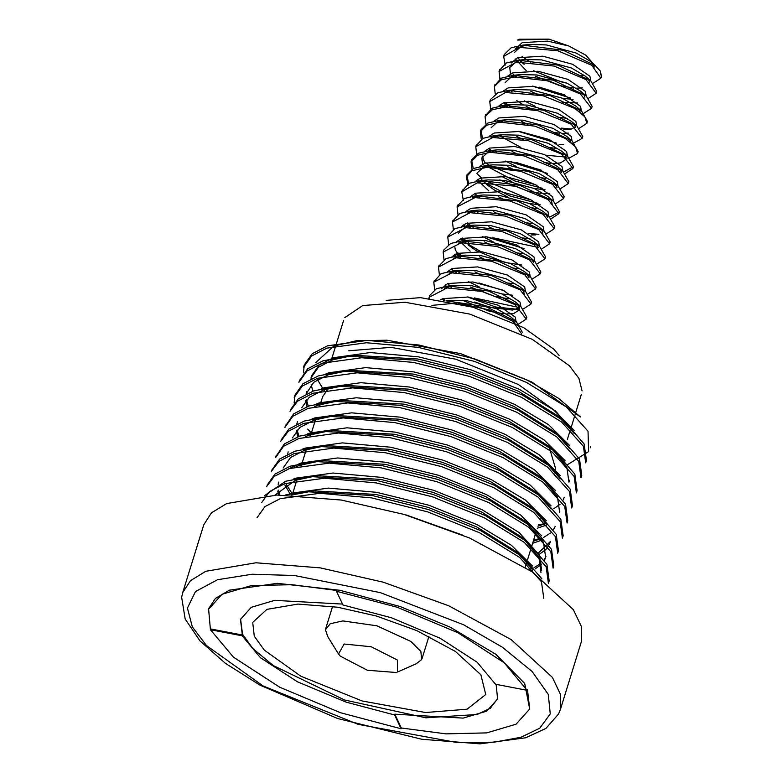 <?xml version="1.0" encoding="UTF-8"?>
<svg xmlns="http://www.w3.org/2000/svg" width="783" height="783" viewBox="0 0 783 783"><rect width="100%" height="100%" fill="white"/><g stroke="black" fill="none" stroke-linecap="round" stroke-linejoin="round"><path stroke-width="1.17" d="M601.315 76.636L600.522 71.322L595.481 65.713L563.359 50.278L522.79 45.13L511.23 47.802L504.281 54.497L504.056 55.456M549.02 39.15L519.315 39.228L517.573 40.002L549.02 39.15L568.84 46.011L585.89 55.172L594.219 64.656M582.943 75.413L579.117 75.52M530.551 62.023L527.037 59.939M526.254 59.43L522.085 56.415M600.414 74.14L600.522 71.322M593.563 83.037L600.845 78.212L591.801 65.243L557.868 50.807L519.491 47.332L503.704 56.386L505.231 65.087M512.053 73.152L513.677 74.561M532.323 86.14L570.641 98.051M588.679 98.139L596.186 93.255L586.007 79.533L554.07 66.085L516.437 62.19L499.045 71.429L499.926 78.917M584.02 113.192L591.527 108.308L580.399 93.96L548.834 80.982L514.304 77.008L501.316 79.797L494.386 86.492L495.267 93.97M561.333 128.158L571.551 128.95M579.361 128.246L586.868 123.362L584.93 116.814L574.996 108.563L543.02 95.741L505.505 92.502L489.727 101.545L490.608 109.023M518.346 131.299L556.664 143.211M572.549 143.671L582.209 138.415L571.228 124.164L537.843 110.667L505.182 107.105L492.37 109.747L485.069 116.589L485.949 124.076M567.89 158.724L577.551 153.468L575.632 146.94L565.179 138.356L534.955 126.171L499.946 122.197L486.781 125.211L480.4 131.652L481.291 139.129M488.758 148.418L490.373 149.817M509.028 161.406L547.346 173.317M565.385 173.405L572.892 168.521L561.705 154.143L528.564 140.783L492.82 137.485L475.741 146.695L476.632 154.182M488.925 167.376L514.871 181L542.688 188.37M560.726 188.458L568.233 183.574L557.682 169.598L524.062 155.876L490.187 152.333L477.747 155.181L471.082 161.748L471.973 169.236M484.237 182.4L509.85 195.916L538.029 203.423M556.057 203.511L563.574 198.628L552.583 184.377L520.715 171.262L487.114 167.278L472.12 170.704L466.423 176.801L467.95 185.512M474.772 193.577L476.397 194.977M551.408 218.565L558.915 213.681L548.09 199.538L515.928 186.276L477.346 182.84L461.764 191.855L463.291 200.565M528.701 233.53L538.939 234.323M546.74 233.618L554.256 228.734L543.079 214.366L510.173 201.055L474.968 197.61L457.106 206.908L457.986 214.385M485.724 236.672L524.052 248.583M542.09 248.671L549.588 243.787L538.763 229.634L505.466 216.098L470.123 212.682L452.447 221.971L453.328 229.448M460.796 238.737L463.144 240.743M465.219 242.476L481.065 251.725M537.422 263.724L544.929 258.84L534.104 244.678L501.502 231.328L465.885 227.687L447.788 237.014L448.669 244.502M456.137 253.79L457.761 255.189M532.763 278.777L540.27 273.893L529.504 259.78L496.951 246.41L461.295 242.74L443.129 252.067L444.01 259.555M451.478 268.843L453.103 270.243M528.104 293.831L535.611 288.947L524.786 274.794L491.489 261.258L456.137 257.842L438.46 267.13L439.351 274.598M467.089 296.874L495.815 307.014L519.442 309.451M523.445 308.884L530.952 304L520.118 289.837L487.515 276.477L451.908 272.846L433.811 282.174L434.692 289.661M442.16 298.949L443.785 300.349M518.786 323.937L526.293 319.053L514.989 304.597L482.416 291.423L447.093 287.919L429.143 297.227L428.898 298.294M521.693 333.901L512.826 321.304L489.492 309.96L457.448 302.982L431.962 305.36M539.507 87.226L564.797 95.066M596.372 92.286L596.773 91.376L590.822 80.757L557.799 65.067L518.131 60.193L506.249 62.992L499.388 70.509M512.62 90.094L515.175 91.895M591.713 107.34L592.114 106.429L586.164 95.82L553.18 80.13L513.442 75.246L501.247 78.222L494.729 85.562M504.624 102.514L507.785 105.01M507.961 105.137L510.516 106.938M587.054 122.393L587.456 121.482L581.505 110.873L550.429 95.761L508.803 90.299L497.773 92.737L490.305 99.656L489.727 101.545M582.395 137.456L582.797 136.536L576.846 125.916L543.608 110.168L504.144 105.353L491.998 108.289L485.411 115.669M498.634 135.244L520.871 147.439M546.152 155.279L566.226 157.06M577.737 152.499L578.138 151.589L572.187 140.979L537.706 124.869L499.485 120.406L487.946 123.058L480.987 129.763L482.504 138.474M493.975 150.297L496.539 152.098M516.193 162.492L541.523 170.342M563.809 171.898L573.469 166.642L567.528 156.032L531.98 139.638L494.827 135.449L482.778 138.346L476.093 145.785M485.989 162.727L489.14 165.223M489.326 165.35L536.835 185.385M568.419 182.615L568.82 181.695L562.869 171.076L530.424 155.563L490.168 150.512L478.335 153.302L471.669 159.869L473.196 168.58M476.974 173.65L481.32 177.78M484.657 180.403L532.176 200.438M563.76 197.659L564.151 196.748L558.21 186.129L528.222 171.36L485.509 165.556L473.343 168.502L467.001 174.922L468.528 183.633M549.832 217.057L559.493 211.802L553.542 201.192L519.706 185.258L480.85 180.619L469.154 183.339L462.117 190.935M475.34 210.51L477.894 212.31M554.442 227.765L554.834 226.855L548.883 216.235L517.201 200.947L476.191 195.672L464.378 198.451L457.458 205.988M467.343 222.94L470.505 225.435M470.681 225.563L473.235 227.364M492.899 237.758L538.264 247.379M549.783 242.818L550.175 241.908L544.224 231.298L509.645 215.159L471.532 210.725L459.797 213.465L452.799 221.041M462.684 237.993L465.846 240.489M466.022 240.616L468.577 242.417M545.125 257.861L545.516 256.961L539.565 246.342L506.934 230.77L466.874 225.778L454.835 228.656L448.14 236.094M458.026 253.046L461.187 255.542M540.456 272.915L540.857 272.004L534.906 261.395L501.081 245.48L462.215 240.821L450.616 243.503L443.707 250.188L443.129 252.067M456.704 270.722L459.259 272.523M478.912 282.917L504.223 290.757M535.797 287.978L536.198 287.067L530.248 276.448L498.194 261.042L457.546 255.875L446.026 258.537L438.813 266.2M474.263 297.971L519.628 307.592M531.138 303.031L531.54 302.121L525.589 291.501L490.833 275.322L452.887 270.938L441.123 273.688L434.154 281.254M526.293 319.053L526.881 317.174L520.93 306.554L488.386 291.012L448.228 285.981L436.415 288.77L429.73 295.348L429.378 298.352M522.222 332.227L516.271 321.607L486.126 306.779L446.251 300.838M567.802 464.554L588.63 451.566L588.082 431.267L566.197 406.886L526.254 382.28L474.292 361.335L418.191 347.388L366.424 342.709L326.844 348.141L311.526 356.04L303.579 367.217L304.303 364.888L303.452 372.874M586.418 460.463L585.694 462.822L583.423 446.32L561.538 421.939L521.595 397.333L469.634 376.388L413.522 362.441L361.766 357.762L322.185 363.195L306.867 371.093L298.92 382.27M581.358 476.681L581.759 475.516L581.035 477.875L578.764 461.373L556.879 436.992L516.937 412.387L464.975 391.441L408.863 377.494L357.107 372.816L317.526 378.248L302.209 386.146L294.261 397.324L294.985 394.994L294.134 402.971M576.376 492.928L574.105 476.416L552.221 452.045L512.278 427.44L460.316 406.494L404.204 392.547L352.448 387.869L312.867 393.301L297.55 401.199L289.994 411.232M572.04 506.777L572.442 505.622L571.717 507.981L569.447 491.47L547.562 467.099L507.619 442.493L455.657 421.548L399.545 407.6L347.789 402.922L308.208 408.354L292.891 416.253L284.943 427.43M567.058 523.034L564.788 506.523L542.893 482.152L502.96 457.546L450.998 436.601L394.886 422.654L343.13 417.975L303.55 423.407L288.232 431.306L280.676 441.338M562.723 536.884L563.124 535.729L562.4 538.087L560.129 521.576L538.234 497.195L498.301 472.599L446.339 451.654L390.228 437.707L338.462 433.028L298.891 438.46L283.573 446.359L275.626 457.536M558.054 551.937L558.465 550.782L557.731 553.141L555.47 536.629L533.575 512.248L493.633 487.652L441.681 466.707L385.569 452.76L333.803 448.082L294.222 453.514L278.914 461.412L271.358 471.435M553.072 568.194L550.811 551.682L528.916 527.302L488.974 502.706L437.022 481.76L380.91 467.813L329.144 463.135L289.563 468.567L274.246 476.465L266.7 486.488M548.413 583.247L546.152 566.735L524.258 542.355L484.315 517.759L432.363 496.814L376.251 482.866L324.485 478.188L284.904 483.62L269.587 491.518L261.639 502.696M543.754 598.3L541.484 581.789L519.599 557.408L479.656 532.802L427.704 511.867L371.592 497.919L319.826 493.241L280.245 498.673L264.928 506.572L256.981 517.749M315.745 362.617L333.773 346.115L356.559 340.703L386.968 340.174L460.551 353.603L531.892 382.026L580.409 416.996L558.23 398.126L526.979 379.931L475.017 358.996L418.915 345.049L367.149 340.36L327.568 345.802L312.251 353.701L304.303 364.868M586.017 461.627L586.418 460.482L584.147 443.971L564.602 421.489L522.32 394.984L470.358 374.049L414.256 360.102L347.319 356.138L322.909 360.855L307.592 368.754L299.312 381.125M581.759 475.526L579.489 459.024L559.943 436.542L517.661 410.038L465.699 389.102L409.597 375.155L342.651 371.191L318.25 375.909L302.933 383.807L294.985 394.975M307.748 429.113L311.096 432.666M576.699 491.724L577.1 490.569L574.83 474.077L555.284 451.595L513.002 425.091L461.04 404.155L404.928 390.208L337.992 386.244L313.591 390.962L298.274 398.85L290.327 410.028M538.342 524.767L546.015 523.387M572.442 505.632L570.171 489.13L550.615 466.648L508.343 440.144L456.381 419.208L400.27 405.261L333.333 401.297L308.933 406.015L293.605 413.913L285.335 426.285M533.683 539.82L541.356 538.44M567.381 521.83L567.783 520.685L565.512 504.183L545.957 481.692L503.684 455.197L451.722 434.262L395.611 420.314L328.674 416.35L304.274 421.068L288.956 428.967L281.009 440.144M563.124 535.729L560.853 519.237L541.298 496.745L499.025 470.25L447.064 449.315L390.952 435.368L324.015 431.404L299.615 436.121L284.298 444.01L276.017 456.391M528.349 569.29L532.029 568.546M558.465 550.792L556.194 534.29L536.639 511.798L494.367 485.303L442.405 464.368L386.293 450.421L319.356 446.457L294.956 451.174L279.639 459.073L271.691 470.25M553.395 566.99L553.796 565.845L551.535 549.343L531.98 526.851L489.698 500.357L437.746 479.421L381.634 465.474L314.697 461.51L290.287 466.218L274.97 474.126L267.023 485.313M548.736 582.043L549.147 580.888L546.877 564.396L527.321 541.905L485.039 515.41L433.087 494.474L376.975 480.527L310.039 476.563L285.629 481.271L264.517 495.639M541.856 578.745L522.662 556.958L480.38 530.463L428.428 509.527L372.316 495.58L305.38 491.616L285.541 494.973M348.719 350.764L391.011 347.358L455.765 359.25L518.277 384.463L555.529 411.065L559.375 415.333M581.397 641.668L581.603 626.929L573.362 609.654L532.215 571.864L469.594 538.038L404.126 514.411L341.261 500.083L276.888 495.022L226.698 503.596L211.439 512.914L203.737 524.767L182.772 592.506L190.465 580.653L205.733 571.326L255.914 562.762L320.296 567.822L383.151 582.151L448.62 605.778L511.24 639.603L552.387 677.393L560.628 694.668L560.432 709.408L581.397 641.668M527.204 690.273L495.522 684.215L477.121 662.271L440.154 638.233L391.451 617.777L342.993 604.995L336.543 591.243L397.118 607.216L457.996 632.791L504.203 662.839L527.204 690.273L527.439 689.52L529.748 708.987L524.737 683.422L495.786 654.275L450.235 627.144L400.084 606.561L339.939 590.313L277.241 583.374L229.39 590.206L215.394 598.398L208.562 608.734L210.412 629.708L242.094 635.767L260.485 657.71L297.452 681.748L346.164 702.204L394.612 714.977L401.072 728.728L340.497 712.755L279.619 687.18L233.412 657.133L210.412 629.708M344.843 317.595L362.705 305.605L404.987 302.199L469.741 314.091L532.254 339.303L569.505 365.906L578.97 378.404L582.023 390.923M386.234 300.359L420.52 297.599L473.02 307.23L523.71 327.685L553.914 349.247L559.082 355.355M496.148 684.332L497.606 699.033L486.713 711.16L463.184 718.138L394.847 714.223L401.307 727.975L446.036 733.818L486.723 732.859L516.134 724.148L529.748 708.987M401.307 727.975L401.072 728.728M336.543 591.243L336.778 590.49L292.039 584.656L251.363 585.606L221.941 594.326L208.337 609.487M394.847 714.223L394.612 714.977M210.647 628.955L242.319 635.013L242.094 635.767M240.596 619.059L242.554 634.259L252.821 648.559L273.267 665.579L344.628 700.022L425.883 717.776L477.121 714.497L490.246 708.292L497.714 698.651M242.319 635.013L240.469 619.441L251.284 607.354L274.637 600.375L342.582 604.124M397.441 672.059L397.5 660.079L371.24 646.768L344.099 644.027L338.54 654.04L340.341 656.193L367.305 670.199L396.237 672.489M327.842 636.775L325.464 629.845L330.211 623.738L342.876 620.968L376.877 625.862L410.889 641.434L420.911 651.485L421.616 659.58L416.184 663.798M554.393 472.893L555.676 468.753L549.03 446.702M328.331 388.485L322.655 396.619L320.864 402.423M467.011 709.251L485.783 694.55L480.821 674.799L455.432 651.476L416.791 630.609L376.398 616.025L337.61 607.187L297.892 604.065L266.925 609.35L252.762 622.416L254.269 636.178L264.4 650.174L300.897 676.228L362.147 700.942L425.58 712.579L467.011 709.251M325.601 389.249L326.442 390.267M574.33 430.513L553.346 409.754L519.168 389.239L470.779 369.801L418.514 356.882L370.3 352.585L333.431 357.714L319.151 365.113L311.742 375.566L311.047 378.776M311.145 384.776L312.926 391.177M569.672 445.566L548.687 424.797L514.509 404.292L466.12 384.854L413.855 371.935L365.641 367.638L328.772 372.767L325.992 373.765M306.779 391.686L306.378 393.829M306.486 399.829L308.267 406.23M565.013 460.619L544.019 439.85L509.85 419.345L461.451 399.907L409.196 386.988L360.983 382.691L324.103 387.82L321.333 388.818M560.354 475.673L539.36 454.903L505.192 434.399L456.792 414.961L404.537 402.041L356.324 397.744L319.444 402.873L316.675 403.871M297.462 421.783L297.06 423.936M297.168 429.936L298.949 436.337M537.911 526.156L546.064 523.475M555.695 490.726L534.701 469.957L500.533 449.452L452.134 430.014L399.878 417.094L351.655 412.798L314.786 417.926L312.016 418.925M533.252 541.21L541.405 538.528M543.333 537.657L550.41 533.076M553.483 529.641L555.255 526.333M551.026 505.779L530.042 485.01L495.874 464.505L447.475 445.067L395.219 432.147L346.996 427.851L310.127 432.979L307.357 433.978M288.144 451.889L287.743 454.042M538.675 552.71L550.586 541.386M546.368 520.832L525.383 500.063L491.215 479.558L442.816 460.12L390.551 447.201L342.337 442.904L305.468 448.033L302.688 449.031M286.206 484.276L291.785 493.094M529.093 569.779L532.088 568.634M534.016 567.763L541.092 563.183M544.156 559.747L545.927 556.439M541.709 535.885L520.724 515.116L486.556 494.611L438.157 475.173L385.892 462.254L337.679 457.957L300.809 463.086L288.712 468.851M278.826 481.995L278.425 484.148M278.523 490.148L279.727 494.973M541.64 570.445L539.507 555.137L519.1 532.509L481.897 509.664L433.498 490.227L381.233 477.307L333.02 473.01L296.15 478.139L293.371 479.137M532.391 565.992L511.407 545.222L477.239 524.718L428.839 505.28L376.574 492.36L328.361 488.063L291.491 493.192L288.712 494.181M462.587 535.043L406.377 515.067M317.536 379.657L322.762 388.495M323.751 389.826L325.229 391.696M574.33 433.635L558.083 416.086L518.522 391.343L470.123 371.915L417.858 358.996L355.736 355.374L347.319 356.138M351.675 355.805L332.775 359.818L318.495 367.217L311.086 377.67M319.092 404.88L319.533 405.457M569.672 448.688L556.507 433.782M559.943 436.542L553.424 431.139L513.863 406.397L465.464 386.968L413.199 374.049L351.078 370.428L342.651 371.191M347.016 370.858L328.116 374.871L313.836 382.27L306.084 393.976M305.683 400.739L307.005 406.68M314.433 419.933L314.874 420.51M569.593 480.126L568.938 482.23L566.814 466.932L551.849 448.835M555.284 451.595L548.766 446.193L509.204 421.45L460.805 402.022L408.54 389.102L346.419 385.481L337.992 386.244M342.357 385.911L323.457 389.924L309.177 397.324L301.768 407.777M309.774 434.986L310.215 435.563M553.728 508.774L559.992 504.203M563.124 500.034L564.279 497.283M560.354 478.795L547.19 463.888M550.615 466.648L544.107 461.246L504.546 436.503L456.146 417.075L403.881 404.155L341.76 400.534L333.333 401.297M337.688 400.965L318.798 404.977L314.688 406.504M297.109 422.83L296.767 424.083M296.365 430.846L297.687 436.787M305.116 450.039L305.556 450.616M537.255 528.271L546.945 524.904M559.62 512.336L557.486 497.039L542.531 478.942M545.957 481.692L539.438 476.299L499.877 451.556L451.488 432.128L399.222 419.208L337.101 415.587L328.674 416.35M333.029 416.018L314.14 420.031L299.86 427.43L292.451 437.883M300.457 465.092L300.897 465.67M532.597 543.324L542.286 539.957M551.036 508.901L537.862 493.995M541.298 496.745L534.779 491.352L495.218 466.609L446.829 447.181L394.563 434.262L332.442 430.64L324.015 431.404M328.371 431.061L309.481 435.084L305.36 436.611M295.788 480.145L296.512 481.075M539.751 553.933L546.015 549.363M546.857 548.472L550.302 542.443M546.368 523.954L533.203 509.048M536.639 511.798L530.12 506.405L490.559 481.662L442.17 462.234L389.905 449.315L327.783 445.684L319.356 446.457M323.712 446.114L304.812 450.137L290.542 457.536L283.133 467.989M284.924 485.029L290.023 493.701M530.884 570.964L532.969 570.063M535.083 568.987L541.356 564.416M544.488 560.246L545.643 557.496L543.51 542.198L525.462 521.458L485.9 496.716L437.501 477.287L385.246 464.368L323.125 460.737L314.697 461.51M319.053 461.167L300.153 465.19L296.043 466.717M278.464 483.042L278.131 484.295M277.72 491.058L278.445 494.993M540.984 572.549L538.851 557.251L523.886 539.154M527.321 541.905L520.803 536.512L481.242 511.769L432.842 492.341L380.587 479.421L318.466 475.79L310.039 476.563M314.394 476.221L295.494 480.243L275.039 495.071M532.391 569.114L516.144 551.565L476.583 526.822L428.184 507.394L375.928 494.474L313.807 490.843L291.482 495.091M568.84 46.011L547.483 41.127L522.192 42.693L515.606 48.722M517.808 57.648L524.101 64.304L520.343 61.172M533.497 70.754L560.697 81.765L566.931 83.164M590.695 80.218L589.912 76.264L572.657 64.304L542.825 56.18L517.534 57.746L511.211 63.061M515.331 75.442L516.702 76.881M562.272 98.218L573.029 99.49M586.036 95.272L585.253 91.317L567.998 79.357L538.156 71.233L512.875 72.799L507.873 76.068M510.663 90.495L512.043 91.934M524.179 100.85L535.171 106.331M581.25 110.657L580.595 106.371L563.339 94.41L533.497 86.287L508.216 87.853L503.215 91.122M503.821 102.808L505.701 105.206M506.004 105.548L507.384 106.987M563.711 129.596L570.836 129.117L575.574 127.081M576.611 125.72L575.936 121.424L558.68 109.463L528.838 101.34L503.557 102.906L498.556 106.175M501.345 120.602L502.725 122.04M559.052 144.649L563.691 144.532M571.933 140.764L571.267 136.477L554.021 124.517L524.179 116.393L498.898 117.959L493.897 121.228M496.686 135.655L498.066 137.094M566.706 157.716L567.391 155.484L566.608 151.53L549.363 139.57L519.52 131.436L494.239 133.012L489.238 136.281M492.027 150.708L493.407 152.147M505.544 161.063L516.535 166.544M562.732 170.537L561.949 166.583L544.704 154.623L514.862 146.49L489.581 148.065L484.579 151.334M482.671 156.062L483.317 159.517L485.186 163.021M487.369 165.761L488.749 167.2M500.885 176.116L511.876 181.597M534.319 188.537L545.076 189.809M557.966 185.933L557.29 181.636L540.035 169.676L510.203 161.543L484.922 163.118L479.92 166.387M480.527 178.074L482.406 180.472M482.71 180.814L486.82 184.729L494.739 190.298L507.218 196.65M529.66 203.59L540.407 204.862M553.415 200.644L552.632 196.69L535.376 184.729L505.544 176.596L480.263 178.172L475.252 181.441M478.051 195.867L479.431 197.306M548.638 216.03L547.973 211.743L530.717 199.782L500.885 191.649L475.594 193.225L470.593 196.494M473.392 210.921L474.762 212.359M531.089 234.969L535.729 234.851M543.989 231.093L543.314 226.796L526.059 214.836L496.226 206.702L470.935 208.278L465.934 211.547M466.551 223.224L468.42 225.631M468.733 225.974L470.103 227.413M482.24 236.329L493.231 241.81M539.33 246.146L538.655 241.849L521.4 229.889L491.567 221.755L466.276 223.331L461.275 226.6M461.892 238.277L463.761 240.684M464.074 241.027L465.445 242.466M468.185 244.942L476.103 250.511L504.781 262.403L521.772 265.075M534.652 261.189L533.996 256.902L516.741 244.942L486.909 236.809L461.618 238.384L456.616 241.653M454.717 246.381L455.354 249.836L459.102 255.738M459.406 256.08L460.786 257.519M530.12 275.91L529.337 271.955L512.082 259.995L482.24 251.862L456.959 253.438L451.957 256.707M454.747 271.133L456.127 272.572M468.263 281.489L479.255 286.969M501.697 293.909L512.454 295.181M525.354 291.305L524.679 287.009L507.423 275.039L477.581 266.915L452.3 268.491L447.299 271.76M447.905 283.436L449.785 285.844M450.088 286.186L451.468 287.625M474.596 302.023L490.794 307.562L512.434 310.117L519.658 307.719M520.803 306.016L520.02 302.062L502.764 290.092L472.922 281.968L447.641 283.544L441.318 288.858M443.247 298.489L444.861 300.584M516.017 321.402L515.351 317.115L498.105 305.145L468.263 297.021L442.982 298.597L440.457 299.84M594.258 67.074L592.017 63.11M595.481 65.713L589.687 60.878L576.151 53.009L546.319 44.885L530.267 44.435L521.028 46.461L514.441 52.49M515.185 58.891L526.137 70.539M535.415 76.215L559.532 85.533L573.763 88.048M576.523 88.205L582.356 87.941M589.599 82.117L588.747 80.032L585.028 75.931L571.492 68.062L541.66 59.939L525.608 59.488L518.131 60.193M522.173 59.939L516.369 61.514L509.782 67.544L510.526 73.945M511.974 76.46L512.483 77.165M530.766 91.268L537.255 94.42M562.615 102.25L577.697 102.994M584.94 97.17L584.089 95.086L580.36 90.985L566.833 83.115L536.991 74.992L520.949 74.542L513.472 75.246M517.514 74.992L511.71 76.568L505.123 82.597M507.315 91.513L507.824 92.218M516.819 100.645L523.015 104.619M526.098 106.322L532.597 109.473M557.936 117.303L567.205 118.311M580.272 112.223L578.03 108.26M581.505 110.863L575.701 106.038L562.174 98.169L532.332 90.045L516.291 89.595L508.803 90.299M512.855 90.045L505.035 92.57M501.198 104.051L502.03 105.588M502.657 106.566L503.166 107.271M521.439 121.375L527.928 124.526M553.287 132.356L559.786 133.208M562.546 133.364L568.38 133.1M575.613 127.277L573.381 123.323M576.846 125.916L571.042 121.091L557.516 113.222L527.673 105.098L511.632 104.648L504.144 105.353M508.196 105.098L500.376 107.623M497.998 121.619L498.507 122.324M516.78 136.428L523.289 139.589M548.619 147.41L555.127 148.261M570.954 142.33L568.722 138.376M572.187 140.979L566.383 136.144L552.857 128.275L523.015 120.151L506.973 119.701L499.485 120.406M503.538 120.151L497.734 121.727L491.137 127.756M493.339 136.673L493.848 137.377M512.121 151.481L518.63 154.643M543.96 162.463L550.478 163.314M553.229 163.471L560.354 162.981L566.226 159.243L565.443 155.288L564.063 153.429M567.528 156.023L561.724 151.197L548.198 143.328L518.356 135.205L502.314 134.754L491.049 137.73M488.68 151.726L489.179 152.431M507.462 166.534L513.971 169.696M539.311 177.516L545.82 178.367M561.636 172.436L559.385 168.472M562.869 171.076L557.065 166.25L543.539 158.381L513.697 150.258L497.655 149.807L490.168 150.512M494.22 150.258L488.416 151.833L481.819 157.863L482.563 164.264M484.021 166.779L484.52 167.484M499.72 179.884L526.91 190.895L541.151 193.421M543.911 193.577L549.744 193.313M556.977 187.489L554.736 183.535M558.21 186.129L552.406 181.304L538.87 173.434L509.038 165.311L492.996 164.861L485.509 165.565M489.581 165.311L483.757 166.887L477.16 172.916M477.904 179.317L478.726 180.853M479.362 181.832L488.856 190.964M498.145 196.641L504.644 199.792M529.983 207.622L536.482 208.474M552.25 204.402L551.467 200.448L550.077 198.588M553.552 201.182L547.748 196.357L534.212 188.488L504.379 180.364L488.338 179.914L480.85 180.619M484.902 180.364L477.082 182.879M474.704 196.885L475.203 197.59M493.486 211.694L499.994 214.855M525.344 222.675L531.833 223.527M547.66 217.596L545.408 213.632M548.883 216.235L543.089 211.41L529.553 203.541L499.72 195.417L483.669 194.967L476.191 195.672M480.243 195.417L472.413 197.942M470.045 211.939L470.544 212.643M488.827 226.747L495.326 229.908M520.675 237.729L529.925 238.737M542.932 234.508L542.149 230.554L540.769 228.695M544.234 231.288L538.43 226.463L524.894 218.594L495.062 210.47L479.01 210.02L471.532 210.725M475.575 210.47L467.754 212.996M463.928 224.476L464.75 226.013M465.386 226.992L465.885 227.696M484.158 241.8L490.667 244.952M515.997 252.782L522.506 253.623M538.342 247.702L536.091 243.728M539.565 246.342L533.771 241.516L520.235 233.647L490.403 225.524L474.351 225.073L466.874 225.778M470.916 225.524L465.112 227.099L458.525 233.128M460.727 242.045L470.221 251.177M479.499 256.844L486.008 260.015M511.358 267.835L517.857 268.677M533.683 262.755L531.442 258.791M534.906 261.395L529.112 256.57L515.576 248.7L485.744 240.577L469.692 240.127L458.437 243.102M454.61 254.583L455.432 256.11M456.058 257.098L456.567 257.803M474.841 271.907L481.349 275.068M506.699 282.888L513.198 283.73M529.024 277.808L526.773 273.844M530.248 276.448L524.444 271.623L510.917 263.754L481.075 255.63L465.033 255.17L453.768 258.155M451.399 272.151L451.908 272.846M470.191 286.96L494.288 296.268L508.539 298.783M524.297 294.721L523.514 290.767L522.114 288.898M525.589 291.501L519.785 286.676L506.258 278.807L476.416 270.683L460.375 270.223L452.887 270.938M456.939 270.683L449.119 273.198M445.282 284.689L446.114 286.226M446.741 287.204L447.25 287.909M462.44 300.31L489.629 311.321L503.87 313.836M506.63 314.003L513.756 313.513L519.638 309.774L518.845 305.82L517.455 303.941M520.93 306.554L515.126 301.729L501.6 293.86L471.757 285.736L455.716 285.276L448.228 285.991M452.29 285.736L444.45 288.261M515.097 323.271L512.796 318.994M516.271 321.607L510.467 316.772L496.941 308.913L467.099 300.789L451.057 300.329L446.79 300.946M520.94 737.253L539.82 728.21L550.234 713.9L548.315 694.462L532 671.374L502.402 647.228L463.702 624.883L380.332 592.604L294.408 575.525L252.165 574.272L217.605 579.714L195.417 591.576L187.46 608.137L192.324 626.899L206.546 645.593L263.176 686.025L358.213 724.363L456.655 742.431L494.083 742.157L520.94 737.253M600.845 78.212L601.207 77.057M503.704 56.386L504.281 54.497M596.186 93.255L596.773 91.376M499.045 71.429L499.623 69.55M591.527 108.308L592.114 106.429M494.386 86.492L494.964 84.603M586.868 123.362L587.456 121.482M582.209 138.415L582.797 136.536M485.069 116.589L485.646 114.71M577.551 153.468L578.128 151.589M480.4 131.652L480.987 129.763M572.892 168.521L573.469 166.642M475.741 146.695L476.328 144.816M568.233 183.574L568.81 181.695M471.082 161.748L471.669 159.869M563.574 198.628L564.151 196.748M466.423 176.801L467.011 174.922M558.915 213.681L559.493 211.802M461.764 191.855L462.352 189.975M554.256 228.734L554.834 226.855M457.106 206.908L457.683 205.029M549.588 243.787L550.175 241.908M452.447 221.961L453.024 220.082M544.939 258.84L545.516 256.961M447.788 237.014L448.365 235.135M540.27 273.893L540.857 272.004M535.611 288.947L536.198 287.067M438.47 267.12L439.048 265.241M530.952 304L531.54 302.121M433.811 282.174L434.389 280.294M429.143 297.227L429.73 295.348M590.353 447.759L590.715 446.604M298.92 382.28L299.644 379.941M576.376 492.918L577.1 490.569M284.934 427.44L285.668 425.1M567.058 523.015L567.783 520.675M275.616 457.546L276.34 455.207M553.082 568.174L553.806 565.835M548.423 583.227L549.147 580.888M581.387 394.24L571.15 427.312M570.738 428.624L567.411 439.39M343.541 320.609L331.101 360.787M327.265 635.904L338.158 653.462M416.693 663.583L397.784 671.922M325.718 628.504L332.56 606.414M422.145 658.356L428.986 636.256M550.175 486.546L549.735 487.946M545.516 501.6L545.076 502.999M540.847 516.653L540.417 518.052M536.189 531.706L531.823 545.82M531.53 546.759L527.527 559.708M526.871 561.812L525.187 567.244M320.208 404.527L319.944 405.379M315.549 419.58L311.536 432.529M310.89 434.634L310.626 435.485M306.231 449.687L302.218 462.636M301.572 464.74L301.308 465.591M296.914 479.793L292.901 492.742M182.772 592.506L181.685 597.331L185.15 619.05L200.056 640.974L225.553 663.397L259.995 685.076L337.6 718.471L421.773 739.24L480.028 743.85L525.726 737.772L545.927 728.337L558.612 714.008L560.432 709.408M558.083 416.086L564.602 421.489M525.462 521.458L531.98 526.851M516.144 551.565L522.662 556.958M313.807 490.843L305.38 491.616M514.871 75.55L516.477 76.891M500.895 120.709L502.5 122.05M458.955 256.188L460.561 257.529M530.267 44.435L522.79 45.14M585.028 75.931L590.822 80.757M580.36 90.985L586.164 95.81M502.314 134.754L494.827 135.459M469.692 240.127L462.215 240.831M465.033 255.17L457.556 255.884M451.057 300.329L446.065 300.809"/></g></svg>
